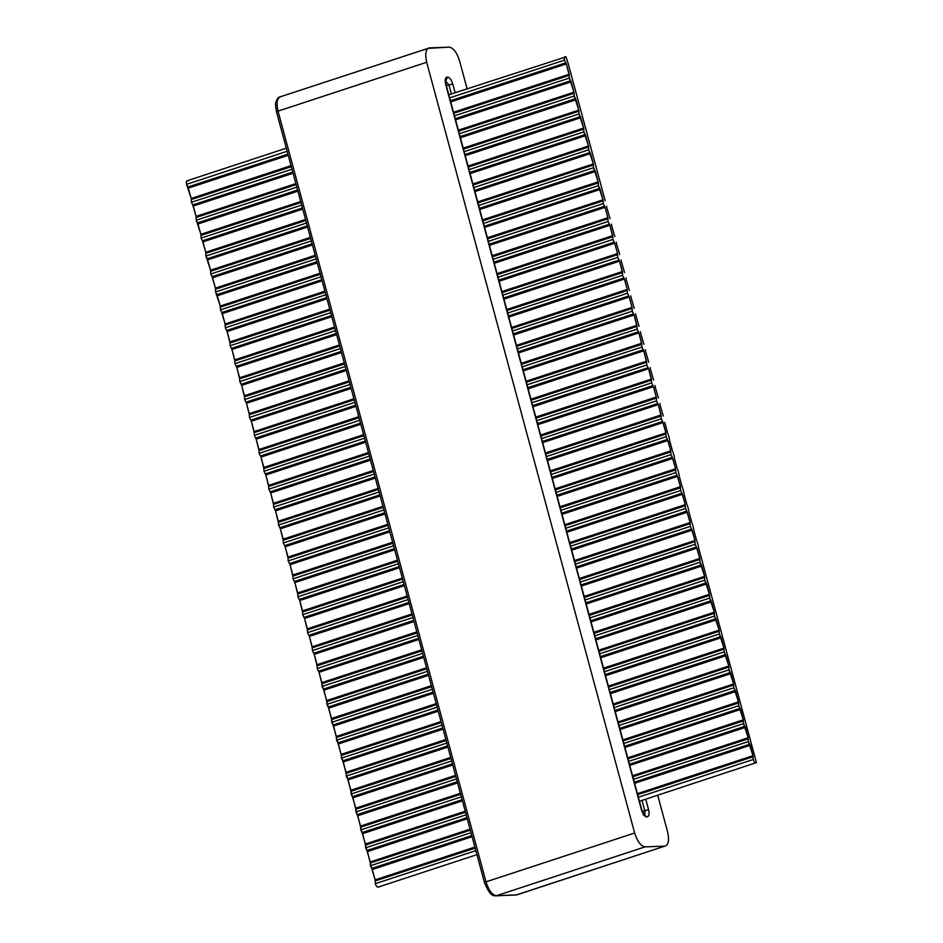 <?xml version="1.0" encoding="UTF-8"?>
<svg xmlns="http://www.w3.org/2000/svg" width="943" height="943" viewBox="0 0 943 943"><rect width="100%" height="100%" fill="white"/><g stroke="black" fill="none" stroke-linecap="round" stroke-linejoin="round"><path stroke-width="1.41" d="M484.796 882.636L485.999 881.858L484.478 882.577C491.185 899.339 495.216 895.037 495.747 895.85L516.929 894.848L496.395 895.732C492.175 894.99 488.71 890.357 485.999 881.858L278.032 111.121C276.158 102.587 277.077 97.801 280.814 96.752C277.077 97.801 276.158 102.587 278.032 111.121L426.684 62.273L278.032 111.121L485.999 881.858L634.651 833.011L485.999 881.858C488.71 890.357 492.175 894.99 496.395 895.732L645.047 846.885L496.395 895.732L516.151 894.99L664.803 846.13L516.929 894.848L664.803 846.13C668.528 845.081 669.447 840.296 667.573 831.761L657.719 795.232L667.573 831.761C669.447 840.296 668.528 845.081 664.803 846.13L645.047 846.885C640.827 846.13 637.362 841.51 634.651 833.011L426.684 62.273C424.81 53.739 425.729 48.942 429.466 47.904L449.21 47.15C453.43 47.893 456.895 52.525 459.606 61.024L467.091 88.76L459.606 61.024C456.895 52.525 453.43 47.893 449.21 47.15L427.957 48.388M276.829 111.899L278.032 111.121L276.511 111.84C275.509 106.264 275.285 103.141 275.851 102.469C276.971 98.921 278.362 97.058 280.024 96.881L429.466 47.904C425.729 48.942 424.81 53.739 426.684 62.273L634.651 833.011C637.362 841.51 640.827 846.13 645.047 846.885L664.803 846.13M445.308 80.733L447.065 77.09C445.202 77.609 444.731 80.002 445.674 84.269L641.499 810.037C642.855 814.28 644.588 816.591 646.698 816.968L647.193 816.944C649.067 816.426 649.527 814.033 648.584 809.766L645.731 799.169L648.584 809.766C649.527 814.033 649.067 816.426 647.193 816.944L646.698 816.968C644.588 816.591 642.855 814.28 641.499 810.037L445.674 84.269C444.731 80.002 445.202 77.609 447.065 77.09L445.308 80.733L448.927 84.882L451.367 93.935L448.927 84.882L446.369 85.719L448.927 84.882L445.167 80.756M643.916 814.952C645.036 814.634 645.307 813.196 644.753 810.638L642.266 811.451L644.753 810.638L641.983 800.407L644.753 810.638C645.307 813.196 645.036 814.634 643.916 814.952L647.193 816.944L643.916 814.952M447.56 77.067C449.67 77.444 451.402 79.754 452.758 83.998L455.104 92.697L452.758 83.998C451.402 79.754 449.67 77.444 447.56 77.067L445.803 80.721L447.56 77.067M646.698 816.968L643.421 814.976L646.698 816.968M445.072 80.78L445.756 80.285L445.992 84.328L641.818 810.096L644.399 814.846M448.927 84.882L452.758 83.998L448.927 84.882M648.584 809.766L644.753 810.638L648.584 809.766M280.024 96.881L280.814 96.752M375.137 880.962L375.29 883.697L475.861 850.645L375.29 883.697L375.09 879.878L372.296 869.517L370.446 865.757L471.017 832.716L370.446 865.757L370.304 863.034L371.766 868.444L471.795 835.569L371.766 868.444L375.09 879.878L474.895 847.073L375.09 879.878L375.137 880.962L475.166 848.099L375.137 880.962M756.416 762.616C755.296 763.359 754.235 762.321 753.209 759.504L638.352 797.248L753.209 759.504L753.068 756.769L637.668 794.701L753.068 756.769L753.209 759.504C754.235 762.321 755.296 763.359 756.416 762.616L698.645 548.001L756.416 762.616L639.437 801.244M633.519 779.307L748.377 741.563L748.235 738.84L632.836 776.761L748.235 738.84L748.377 741.563L753.009 755.685L750.215 745.324L634.604 783.315L750.215 745.324L748.377 741.563L633.519 779.307M470.333 830.17L370.304 863.034L367.452 851.588L365.613 847.828L466.184 814.776L365.613 847.828L365.471 845.105L366.921 850.515L466.95 817.64L366.921 850.515L370.245 861.949L470.05 829.145L370.245 861.949L370.304 863.034L470.333 830.17M628.675 761.378L743.532 723.635L743.39 720.912L627.991 758.832L743.39 720.912L743.532 723.635L748.176 737.756L745.383 727.395L629.759 765.386L745.383 727.395L743.532 723.635L628.675 761.378M465.488 812.229L365.471 845.105L362.619 833.647L360.768 829.899L461.339 796.847L360.768 829.899L360.627 827.176L362.088 832.575L462.117 799.711L362.088 832.575L365.412 844.009L465.217 811.216L365.412 844.009L365.471 845.105L465.488 812.229M623.842 743.449L738.699 705.706L738.558 702.971L623.158 740.903L738.558 702.971L738.699 705.706L743.332 719.815L740.538 709.454L624.926 747.457L740.538 709.454L738.699 705.706L623.842 743.449M460.656 794.301L360.627 827.176L357.774 815.719L355.935 811.97L456.506 778.918L355.935 811.97L355.794 809.235L357.244 814.646L457.272 781.771L357.244 814.646L360.568 826.08L460.373 793.287L360.568 826.08L360.627 827.176L460.656 794.301M618.997 725.509L733.854 687.765L733.713 685.042L618.313 722.963L733.713 685.042L733.854 687.765L738.499 701.887L735.705 691.525L620.081 729.517L735.705 691.525L733.854 687.765L618.997 725.509M455.811 776.372L355.794 809.235L352.941 797.79L351.091 794.03L451.662 760.977L351.091 794.03L350.949 791.307L352.411 796.717L452.44 763.842L352.411 796.717L355.735 808.151L455.54 775.346L355.735 808.151L355.794 809.235L455.811 776.372M614.164 707.58L729.022 669.836L728.88 667.114L613.48 705.034L728.88 667.114L729.022 669.836L733.654 683.958L730.86 673.597L615.249 711.588L730.86 673.597L729.022 669.836L614.164 707.58M450.978 758.431L350.949 791.307L348.097 779.849L346.258 776.101L446.829 743.049L346.258 776.101L346.116 773.378L347.566 778.777L447.595 745.913L347.566 778.777L350.89 790.21L450.707 757.418L350.89 790.21L350.949 791.307L450.978 758.431M609.319 689.651L724.177 651.908L724.035 649.185L608.636 687.105L724.035 649.185L724.177 651.908L728.821 666.017L726.027 655.656L610.404 693.659L726.027 655.656L724.177 651.908L609.319 689.651M446.133 740.503L346.116 773.378L343.264 761.92L341.413 758.172L441.984 725.12L341.413 758.172L341.272 755.437L342.733 760.848L442.762 727.984L342.733 760.848L346.057 772.282L445.862 739.489L346.057 772.282L346.116 773.378L446.133 740.503M604.487 671.722L719.344 633.979L719.203 631.244L603.803 669.176L719.203 631.244L719.344 633.979L723.976 648.089L721.183 637.727L605.571 675.718L721.183 637.727L719.344 633.979L604.487 671.722M441.3 722.574L341.272 755.437L338.419 743.992L336.58 740.231L437.151 707.191L336.58 740.231L336.439 737.509L337.889 742.919L437.917 710.044L337.889 742.919L341.213 754.353L441.029 721.548L341.213 754.353L341.272 755.437L441.3 722.574M599.654 653.782L714.499 616.038L714.358 613.315L598.958 651.236L714.358 613.315L714.499 616.038L719.144 630.16L716.35 619.799L600.726 657.79L716.35 619.799L714.499 616.038L599.654 653.782M436.456 704.633L336.439 737.509L333.586 726.063L331.736 722.303L432.307 689.25L331.736 722.303L331.594 719.58L333.056 724.99L433.085 692.115L333.056 724.99L336.38 736.424L436.185 703.619L336.38 736.424L336.439 737.509L436.456 704.633M594.809 635.853L709.666 598.11L709.525 595.387L594.125 633.307L709.525 595.387L709.666 598.11L714.311 612.219L711.505 601.858L595.893 639.861L711.505 601.858L709.666 598.11L594.809 635.853M431.623 686.704L331.594 719.58L328.742 708.122L326.903 704.374L427.474 671.322L326.903 704.374L326.761 701.639L328.223 707.05L428.24 674.186L328.223 707.05L331.535 718.483L431.352 685.691L331.535 718.483L331.594 719.58L431.623 686.704M589.976 617.924L704.822 580.181L704.68 577.446L589.281 615.378L704.68 577.446L704.822 580.181L709.466 594.29L706.672 583.929L591.049 621.92L706.672 583.929L704.822 580.181L589.976 617.924M426.778 668.776L326.761 701.639L323.909 690.193L322.058 686.433L422.629 653.393L322.058 686.433L321.917 683.71L323.378 689.121L423.407 656.245L323.378 689.121L326.702 700.555L426.507 667.75L326.702 700.555L326.761 701.639L426.778 668.776M585.131 599.984L699.989 562.24L699.847 559.517L584.448 597.438L699.847 559.517L699.989 562.24L704.633 576.362L701.828 566L586.216 603.991L701.828 566L699.989 562.24L585.131 599.984M421.945 650.847L321.917 683.71L321.858 682.626L421.674 649.821L321.858 682.626L319.064 672.265L321.917 683.71L421.945 650.847M188.058 181.044C186.573 180.396 186.077 181.492 186.584 184.333L287.155 151.281L186.584 184.333C186.077 181.492 186.573 180.396 188.058 181.044M449.658 97.883L564.515 60.14C564.008 57.299 564.492 56.203 565.989 56.851L567.945 62.745L565.989 56.851C564.492 56.203 564.008 57.299 564.515 60.14L566.354 63.9L569.207 75.346L453.807 113.266L569.207 75.346L569.348 78.069L569.148 74.261L566.354 63.9L450.73 101.891L566.354 63.9L564.515 60.14L449.658 97.883M448.809 94.772L565.989 56.851M191.276 199.539L191.417 202.273L291.988 169.221L191.417 202.273L191.229 198.454L186.584 184.333L187.905 187.02L287.921 154.145L187.905 187.02L191.229 198.454L291.033 165.65L191.229 198.454L191.276 199.539L291.304 166.675L191.276 199.539M454.491 115.812L569.348 78.069L573.992 92.19L574.051 93.274L458.64 131.207L574.051 93.274L574.193 96.009L573.992 92.19L571.199 81.829L455.575 119.82L571.199 81.829L569.348 78.069L454.491 115.812M196.12 217.479L196.262 220.202L296.833 187.15L196.262 220.202L196.061 216.383L193.268 206.022L191.417 202.273L192.737 204.949L292.766 172.074L192.737 204.949L196.061 216.383L295.866 183.59L196.061 216.383L196.12 217.479L296.149 184.604L196.12 217.479M459.335 133.753L574.193 96.009L578.825 110.119L578.884 111.215L463.484 149.135L578.884 111.215L579.026 113.938L578.825 110.119L576.032 99.758L460.408 137.761L576.032 99.758L574.193 96.009L459.335 133.753M200.953 235.408L201.095 238.131L301.666 205.079L201.095 238.131L200.906 234.312L196.262 220.202L197.582 222.878L297.599 190.014L197.582 222.878L200.906 234.312L300.711 201.519L200.906 234.312L200.953 235.408L300.982 202.533L200.953 235.408M464.168 151.682L579.026 113.938L583.67 128.059L583.717 129.144L468.317 167.064L583.717 129.144L583.87 131.867L583.67 128.059L580.876 117.698L465.253 155.689L580.876 117.698L579.026 113.938L464.168 151.682M205.798 253.337L205.939 256.06L306.51 223.019L205.939 256.06L205.739 252.252L202.945 241.891L201.095 238.131L202.415 240.819L302.444 207.943L202.415 240.819L205.739 252.252L305.544 219.448L205.739 252.252L205.798 253.337L305.827 220.473L205.798 253.337M469.013 169.61L583.87 131.867L588.503 145.988L588.562 147.073L473.162 185.005L588.562 147.073L588.703 149.807L588.503 145.988L585.709 135.627L470.086 173.618L585.709 135.627L583.87 131.867L469.013 169.61M210.631 271.266L210.772 274L311.343 240.948L210.772 274L210.572 270.181L205.939 256.06L207.26 258.747L307.277 225.872L207.26 258.747L210.572 270.181L310.388 237.377L210.572 270.181L210.631 271.266L310.66 238.402L210.631 271.266M473.846 187.551L588.703 149.807L593.347 163.917L593.395 165.013L477.995 202.934L593.395 165.013L593.536 167.736L593.347 163.917L590.542 153.556L474.93 191.547L590.542 153.556L588.703 149.807L473.846 187.551M215.476 289.206L215.617 291.929L316.188 258.877L215.617 291.929L215.417 288.11L212.623 277.749L210.772 274L212.092 276.676L312.121 243.813L212.092 276.676L215.417 288.11L315.221 255.317L215.417 288.11L215.476 289.206L315.504 256.331L215.476 289.206M478.69 205.48L593.536 167.736L598.18 181.846L598.239 182.942L482.84 220.862L598.239 182.942L598.381 185.665L598.18 181.846L595.387 171.485L479.763 209.487L595.387 171.485L593.536 167.736L478.69 205.48M220.308 307.135L220.45 309.858L321.021 276.818L220.45 309.858L220.249 306.051L215.617 291.929L216.937 294.617L316.954 261.741L216.937 294.617L220.249 306.051L320.066 273.246L220.249 306.051L220.308 307.135L320.337 274.26L220.308 307.135M483.523 223.408L598.381 185.665L603.025 199.786L603.072 200.871L487.672 238.791L603.072 200.871L603.214 203.605L603.025 199.786L600.219 189.425L484.608 227.416L600.219 189.425L598.381 185.665L483.523 223.408M225.153 325.064L225.294 327.799L325.865 294.746L225.294 327.799L226.615 330.474L326.632 297.611L226.615 330.474L225.294 327.799L225.094 323.979L222.3 313.618L220.45 309.858L221.77 312.546L321.799 279.67L221.77 312.546L225.094 323.979L324.899 291.175L225.094 323.979L225.153 325.064L325.17 292.2L225.153 325.064M488.368 241.349L603.214 203.605L488.368 241.349M317.084 665.782L317.225 668.504L417.796 635.452L317.225 668.504L318.545 671.192L418.562 638.317L318.545 671.192L317.225 668.504L317.025 664.685L416.83 631.893L317.025 664.685L314.231 654.324L317.084 665.782L417.112 632.906L317.084 665.782M580.299 582.055L695.144 544.311L695.003 541.588L579.603 579.509L695.003 541.588L695.144 544.311L580.299 582.055M229.986 343.004L230.127 345.727L330.698 312.675L230.127 345.727L231.448 348.403L331.476 315.54L231.448 348.403L230.127 345.727L229.927 341.908L329.744 309.115L229.927 341.908L227.133 331.547L229.986 343.004L330.015 310.129L229.986 343.004M493.201 259.278L608.058 221.534L607.917 218.811L492.517 256.732L607.917 218.811L608.058 221.534L493.201 259.278M234.831 360.933L234.972 363.656L335.543 330.604L234.972 363.656L236.28 366.344L336.309 333.468L236.28 366.344L234.972 363.656L234.772 359.837L334.576 327.044L234.772 359.837L231.978 349.476L234.831 360.933L334.848 328.058L234.831 360.933M498.045 277.207L612.891 239.463L612.75 236.74L497.35 274.661L612.75 236.74L612.891 239.463L498.045 277.207M239.663 378.862L239.805 381.585L340.376 348.545L239.805 381.585L241.125 384.272L341.154 351.397L241.125 384.272L239.805 381.585L239.605 377.778L339.421 344.973L239.605 377.778L236.811 367.416L239.663 378.862L339.692 345.998L239.663 378.862M502.878 295.135L617.736 257.392L617.594 254.669L502.195 292.589L617.594 254.669L617.736 257.392L502.878 295.135M312.239 647.853L312.381 650.576L412.951 617.524L312.381 650.576L313.701 653.251L413.729 620.388L313.701 653.251L312.381 650.576L312.18 646.757L411.997 613.964L312.18 646.757L309.387 636.395L312.239 647.853L412.268 614.977L312.239 647.853M575.454 564.126L690.311 526.383L690.17 523.66L574.77 561.58L690.17 523.66L690.311 526.383L575.454 564.126M307.406 629.912L307.548 632.647L408.119 599.595L307.548 632.647L308.868 635.323L408.885 602.459L308.868 635.323L307.548 632.647L307.347 628.828L407.152 596.023L307.347 628.828L304.554 618.467L307.406 629.912L407.435 597.049L307.406 629.912M570.621 546.197L685.478 508.454L685.325 505.719L569.926 543.639L685.325 505.719L685.478 508.454L570.621 546.197M244.508 396.803L244.65 399.526L345.221 366.473L244.65 399.526L245.958 402.201L345.987 369.338L245.958 402.201L244.65 399.526L244.449 395.706L344.254 362.902L244.449 395.706L241.656 385.345L244.508 396.803L344.525 363.927L244.508 396.803M507.711 313.076L622.569 275.332L622.427 272.598L507.028 310.53L622.427 272.598L622.569 275.332L507.711 313.076M249.341 414.731L249.482 417.454L350.053 384.402L249.482 417.454L250.803 420.142L350.831 387.267L250.803 420.142L249.482 417.454L249.282 413.635L349.099 380.842L249.282 413.635L246.488 403.274L249.341 414.731L349.37 381.856L249.341 414.731M512.556 331.005L627.413 293.261L627.272 290.538L511.872 328.459L627.272 290.538L627.413 293.261L512.556 331.005M302.562 611.983L302.703 614.706L403.274 581.666L302.703 614.706L304.023 617.394L404.052 584.519L304.023 617.394L302.703 614.706L302.514 610.899L402.319 578.094L302.514 610.899L299.709 600.538L302.562 611.983L402.59 579.108L302.562 611.983M565.776 528.257L680.634 490.513L680.492 487.79L565.093 525.711L680.492 487.79L680.634 490.513L565.776 528.257M254.186 432.66L254.327 435.383L354.898 402.343L254.327 435.383L255.636 438.071L355.664 405.195L255.636 438.071L254.327 435.383L254.127 431.576L353.931 398.771L254.127 431.576L251.333 421.215L254.186 432.66L354.203 399.797L254.186 432.66M517.389 348.934L632.246 311.19L632.105 308.467L516.705 346.387L632.105 308.467L632.246 311.19L517.389 348.934M259.019 450.589L259.16 453.324L359.731 420.272L259.16 453.324L260.48 455.999L360.509 423.136L260.48 455.999L259.16 453.324L258.96 449.505L358.764 416.7L258.96 449.505L256.166 439.143L259.019 450.589L359.047 417.725L259.019 450.589M522.233 366.874L637.091 329.131L636.949 326.396L521.55 364.328L636.949 326.396L637.091 329.131L522.233 366.874M297.729 594.055L297.87 596.778L398.441 563.725L297.87 596.778L299.19 599.465L399.207 566.59L299.19 599.465L297.87 596.778L297.67 592.958L397.474 560.166L297.67 592.958L294.876 582.597L297.729 594.055L397.757 561.179L297.729 594.055M560.944 510.328L675.801 472.584L675.659 469.862L560.248 507.782L675.659 469.862L675.801 472.584L560.944 510.328M263.863 468.53L264.005 471.252L364.576 438.2L264.005 471.252L265.313 473.928L365.342 441.065L265.313 473.928L264.005 471.252L263.804 467.433L363.609 434.64L263.804 467.433L261.011 457.072L263.863 468.53L363.88 435.654L263.863 468.53M527.066 384.803L641.924 347.059L641.782 344.336L526.383 382.257L641.782 344.336L641.924 347.059L527.066 384.803M268.696 486.458L268.838 489.181L369.408 456.129L268.838 489.181L270.158 491.869L370.186 458.993L270.158 491.869L268.838 489.181L268.637 485.362L368.442 452.569L268.637 485.362L265.843 475.001L268.696 486.458L368.725 453.583L268.696 486.458M531.911 402.732L646.768 364.988L646.627 362.265L531.227 400.186L646.627 362.265L646.768 364.988L531.911 402.732M292.884 576.114L293.025 578.849L393.596 545.797L293.025 578.849L294.346 581.525L394.374 548.661L294.346 581.525L293.025 578.849L292.837 575.03L392.642 542.225L292.837 575.03L290.031 564.668L292.884 576.114L392.913 543.251L292.884 576.114M556.099 492.399L670.956 454.656L670.815 451.921L555.415 489.853L670.815 451.921L670.956 454.656L556.099 492.399M288.051 558.185L288.193 560.908L388.764 527.868L288.193 560.908L289.513 563.596L389.53 530.72L289.513 563.596L288.193 560.908L287.992 557.101L387.797 524.296L287.992 557.101L285.199 546.74L288.051 558.185L388.08 525.322L288.051 558.185M551.266 474.459L666.123 436.715L665.982 433.992L550.571 471.913L665.982 433.992L666.123 436.715L551.266 474.459M273.529 504.387L273.67 507.122L374.253 474.07L273.67 507.122L274.991 509.798L375.019 476.922L274.991 509.798L273.67 507.122L273.482 503.303L373.287 470.498L273.482 503.303L270.676 492.941L273.529 504.387L373.558 471.524L273.529 504.387M536.744 420.661L651.601 382.917L651.46 380.194L536.06 418.114L651.46 380.194L651.601 382.917L536.744 420.661M278.374 522.328L278.515 525.051L379.086 491.998L278.515 525.051L279.835 527.726L379.864 494.863L279.835 527.726L278.515 525.051L278.315 521.231L378.119 488.439L278.315 521.231L275.521 510.87L278.374 522.328L378.402 489.452L278.374 522.328M541.588 438.601L656.446 400.858L656.304 398.123L540.905 436.055L656.304 398.123L656.446 400.858L541.588 438.601M283.206 540.256L283.348 542.979L383.919 509.927L283.348 542.979L284.668 545.667L384.697 512.792L284.668 545.667L283.348 542.979L283.159 539.16L382.964 506.367L283.159 539.16L280.354 528.799L283.206 540.256L383.235 507.381L283.206 540.256M546.421 456.53L661.279 418.786L661.137 416.063L545.738 453.984L661.137 416.063L661.279 418.786L546.421 456.53M663.259 415.981L659.935 404.547L663.259 415.981M547.199 459.394L662.599 421.474L661.279 418.786L663.129 422.547L547.506 460.538L663.129 422.547L665.923 432.908L662.599 421.474L547.199 459.394M385.003 513.935L285.199 546.74L284.668 545.667L285.199 546.74L385.003 513.935M550.299 470.899L665.923 432.908L665.982 433.992L665.923 432.908L550.299 470.899M664.768 422.476L667.561 432.837L664.768 422.476M661.078 414.967L658.285 404.606L542.661 442.609L658.285 404.606L661.137 416.063L661.078 414.967L545.467 452.97L661.078 414.967M380.17 496.006L280.354 528.799L279.835 527.726L280.354 528.799L380.17 496.006M658.414 398.052L655.09 386.618L658.414 398.052M542.355 441.454L657.754 403.533L656.446 400.858L658.285 404.606L657.754 403.533L542.355 441.454M656.245 397.038L653.452 386.677L537.828 424.668L653.452 386.677L656.245 397.038L656.304 398.123L656.245 397.038L540.622 435.029L656.245 397.038M375.326 478.077L275.521 510.87L274.991 509.798L275.521 510.87L375.326 478.077M653.582 380.112L650.257 368.678L653.582 380.112M537.522 423.525L652.921 385.604L651.601 382.917L653.452 386.677L652.921 385.604L537.522 423.525M668.092 433.91L669.554 439.32L668.092 433.91M552.032 477.323L667.432 439.403L666.123 436.715L667.962 440.475L552.339 478.466L667.962 440.475L670.756 450.837L667.432 439.403L552.032 477.323M389.848 531.864L290.031 564.668L289.513 563.596L290.031 564.668L389.848 531.864M555.144 488.828L670.756 450.837L670.815 451.921L670.756 450.837L555.144 488.828M669.613 440.416L672.406 450.778L669.613 440.416M651.401 379.11L648.607 368.748L532.995 406.739L648.607 368.748L651.46 380.194L651.401 379.11L535.789 417.101L651.401 379.11M370.493 460.137L270.676 492.941L270.158 491.869L270.676 492.941L370.493 460.137M672.937 451.85L674.386 457.249L672.937 451.85M556.877 495.252L672.276 457.331L670.956 454.656L672.807 458.404L557.183 496.395L672.807 458.404L675.601 468.765L672.276 457.331L556.877 495.252M648.737 362.183L645.413 350.749L648.737 362.183M532.677 405.596L648.077 367.676L646.768 364.988L648.607 368.748L648.077 367.676L532.677 405.596M646.568 361.169L643.774 350.808L528.151 388.811L643.774 350.808L646.627 362.265L646.568 361.169L530.944 399.172L646.568 361.169M365.648 442.208L265.843 475.001L265.313 473.928L265.843 475.001L365.648 442.208M643.904 344.254L640.58 332.82L643.904 344.254M527.844 387.667L643.244 349.735L641.924 347.059L643.774 350.808L643.244 349.735L527.844 387.667M394.681 549.804L294.876 582.597L294.346 581.525L294.876 582.597L394.681 549.804M559.977 506.756L675.601 468.765L675.659 469.862L675.601 468.765L559.977 506.756M674.445 458.345L677.239 468.706L674.445 458.345M641.723 343.24L638.93 332.879L523.318 370.87L638.93 332.879L641.782 344.336L641.723 343.24L526.111 381.231L641.723 343.24M360.815 424.279L261.011 457.072L260.48 455.999L261.011 457.072L360.815 424.279M677.769 469.779L679.231 475.189L677.769 469.779M561.71 513.192L677.109 475.26L675.801 472.584L677.64 476.333L562.016 514.336L677.64 476.333L680.433 486.694L677.109 475.26L561.71 513.192M399.526 567.733L299.709 600.538L299.19 599.465L299.709 600.538L399.526 567.733M564.822 524.697L680.433 486.694L680.492 487.79L680.433 486.694L564.822 524.697M679.29 476.274L682.084 486.635L679.29 476.274M639.059 326.313L635.735 314.879L639.059 326.313M523 369.727L638.411 331.806L637.091 329.131L638.93 332.879L638.411 331.806L523 369.727M636.89 325.311L634.097 314.95L518.473 352.941L634.097 314.95L636.949 326.396L636.89 325.311L521.267 363.303L636.89 325.311M355.971 406.339L256.166 439.143L255.636 438.071L256.166 439.143L355.971 406.339M634.226 308.385L630.902 296.951L634.226 308.385M518.167 351.798L633.566 313.878L632.246 311.19L634.097 314.95L633.566 313.878L518.167 351.798M682.614 487.708L684.064 493.118L682.614 487.708M566.554 531.121L681.954 493.201L680.634 490.513L682.484 494.273L566.861 532.265L682.484 494.273L685.278 504.635L681.954 493.201L566.554 531.121M632.046 307.371L629.252 297.01L513.64 335.013L629.252 297.01L632.046 307.371L632.105 308.467L632.046 307.371L516.434 345.374L632.046 307.371M351.138 388.41L251.333 421.215L250.803 420.142L251.333 421.215L351.138 388.41M404.358 585.662L304.554 618.467L304.023 617.394L304.554 618.467L404.358 585.662M569.655 542.626L685.278 504.635L685.325 505.719L685.278 504.635L569.655 542.626M684.123 494.203L686.917 504.564L684.123 494.203M629.382 290.456L626.058 279.022L629.382 290.456M513.322 333.869L628.733 295.937L627.413 293.261L629.252 297.01L628.733 295.937L513.322 333.869M627.213 289.442L624.419 279.081L508.796 317.072L624.419 279.081L627.213 289.442L627.272 290.538L627.213 289.442L511.589 327.445L627.213 289.442M346.293 370.481L246.488 403.274L245.958 402.201L246.488 403.274L346.293 370.481M624.549 272.527L621.225 261.093L624.549 272.527M508.489 315.929L623.889 278.008L622.569 275.332L624.419 279.081L623.889 278.008L508.489 315.929M687.447 505.637L688.909 511.047L687.447 505.637M571.387 549.05L686.787 511.13L685.478 508.454L687.317 512.202L571.694 550.193L687.317 512.202L690.111 522.563L686.787 511.13L571.387 549.05M409.203 603.603L309.387 636.395L308.868 635.323L309.387 636.395L409.203 603.603M574.499 560.555L690.111 522.563L690.17 523.66L690.111 522.563L574.499 560.555M688.968 512.143L691.761 522.505L688.968 512.143M622.368 271.513L619.575 261.152L503.963 299.143L619.575 261.152L622.427 272.598L622.368 271.513L506.756 309.504L622.368 271.513M341.46 352.541L241.656 385.345L241.125 384.272L241.656 385.345L341.46 352.541M692.292 523.577L693.742 528.988L692.292 523.577M576.232 566.991L691.632 529.058L690.311 526.383L692.15 530.131L576.538 568.134L692.15 530.131L694.956 540.492L691.632 529.058L576.232 566.991M619.704 254.586L616.38 243.153L619.704 254.586M503.645 298L619.056 260.079L617.736 257.392L619.575 261.152L619.056 260.079L503.645 298M617.535 253.584L614.742 243.223L499.118 281.214L614.742 243.223L617.535 253.584L617.594 254.669L617.535 253.584L501.912 291.576L617.535 253.584M336.616 334.612L236.811 367.416L236.28 366.344L236.811 367.416L336.616 334.612M614.871 236.658L611.547 225.224L614.871 236.658M498.812 280.071L614.211 242.151L612.891 239.463L614.742 243.223L614.211 242.151L498.812 280.071M612.702 235.644L609.897 225.283L494.285 263.286L609.897 225.283L612.75 236.74L612.702 235.644L497.079 273.647L612.702 235.644M331.783 316.683L231.978 349.476L231.448 348.403L231.978 349.476L331.783 316.683M610.027 218.729L606.714 207.295L610.027 218.729M493.979 262.142L609.378 224.21L608.058 221.534L609.897 225.283L609.378 224.21L493.979 262.142M414.036 621.531L314.231 654.324L313.701 653.251L314.231 654.324L414.036 621.531M579.332 578.495L694.956 540.492L695.003 541.588L694.956 540.492L579.332 578.495M693.8 530.072L696.594 540.433L693.8 530.072M607.858 217.715L605.064 207.354L489.441 245.345L605.064 207.354L607.858 217.715L607.917 218.811L607.858 217.715L492.234 255.706L607.858 217.715M326.938 298.754L227.133 331.547L226.615 330.474L227.133 331.547L326.938 298.754M697.125 541.506L698.586 546.916L697.125 541.506M581.065 584.919L696.464 546.999L695.144 544.311L696.995 548.072L581.371 586.063L696.995 548.072L699.789 558.433L696.464 546.999L581.065 584.919M418.881 639.46L319.064 672.265L318.545 671.192L319.064 672.265L418.881 639.46M584.165 596.424L699.789 558.433L699.847 559.517L699.789 558.433L584.165 596.424M605.194 200.788L567.945 62.745L605.194 200.788M489.134 244.202L604.534 206.281L603.214 203.605L605.064 207.354L604.534 206.281L489.134 244.202M378.485 886.809C377.377 887.552 376.304 886.514 375.29 883.697C376.304 886.514 377.377 887.552 378.485 886.809M698.645 548.001L698.586 546.916L698.645 548.001M659.935 404.547L659.876 403.451L659.935 404.547M655.09 386.618L655.031 385.522L655.09 386.618M650.257 368.678L650.198 367.593L650.257 368.678M645.413 350.749L645.366 349.664L645.413 350.749M640.58 332.82L640.521 331.724L640.58 332.82M635.735 314.879L635.688 313.795L635.735 314.879M630.902 296.951L630.843 295.866L630.902 296.951M626.058 279.022L626.011 277.926L626.058 279.022M621.225 261.093L621.166 259.997L621.225 261.093M616.38 243.153L616.333 242.068L616.38 243.153M611.547 225.224L611.488 224.139L611.547 225.224M606.714 207.295L606.655 206.199L606.714 207.295M322.105 280.814L222.3 313.618L322.105 280.814M487.401 237.777L603.025 199.786L487.401 237.777M484.301 226.273L599.701 188.352L484.301 226.273M317.272 262.885L217.456 295.689L317.272 262.885M482.557 219.849L598.18 181.846L482.557 219.849M479.457 208.344L594.856 170.412L479.457 208.344M312.428 244.956L212.623 277.749L312.428 244.956M477.724 201.908L593.347 163.917L477.724 201.908M474.624 190.403L590.023 152.483L474.624 190.403M472.891 183.979L588.503 145.988L472.891 183.979M307.595 227.015L207.778 259.82L307.595 227.015M469.779 172.475L585.179 134.554L469.779 172.475M468.046 166.051L583.67 128.059L468.046 166.051M302.75 209.087L202.945 241.891L302.75 209.087M464.946 154.546L580.346 116.626L464.946 154.546M297.917 191.158L198.101 223.951L297.917 191.158M463.213 148.122L578.825 110.119L463.213 148.122M460.101 136.605L575.501 98.685L460.101 136.605M293.073 173.229L193.268 206.022L293.073 173.229M458.369 130.181L573.992 92.19L458.369 130.181M455.269 118.677L570.668 80.756L455.269 118.677M453.536 112.252L569.148 74.261L453.536 112.252M288.24 155.289L188.423 188.093L288.24 155.289M450.424 100.748L565.824 62.827L450.424 100.748M585.909 602.848L701.309 564.928L585.909 602.848M423.713 657.389L323.909 690.193L423.713 657.389M589.01 614.353L704.633 576.362L589.01 614.353M590.742 620.777L706.142 582.857L590.742 620.777M593.842 632.281L709.466 594.29L593.842 632.281M428.546 675.329L328.742 708.122L428.546 675.329M595.587 638.717L710.987 600.785L595.587 638.717M433.391 693.258L333.586 726.063L433.391 693.258M598.687 650.222L714.311 612.219L598.687 650.222M600.42 656.646L715.82 618.726L600.42 656.646M438.224 711.187L338.419 743.992L438.224 711.187M603.52 668.151L719.144 630.16L603.52 668.151M605.253 674.575L720.664 636.655L605.253 674.575M443.069 729.128L343.264 761.92L443.069 729.128M608.365 686.08L723.976 648.089L608.365 686.08M610.097 692.516L725.497 654.583L610.097 692.516M447.901 747.056L348.097 779.849L447.901 747.056M613.198 704.02L728.821 666.017L613.198 704.02M614.93 710.444L730.342 672.524L614.93 710.444M452.746 764.985L352.941 797.79L452.746 764.985M618.042 721.949L733.654 683.958L618.042 721.949M619.775 728.373L735.175 690.453L619.775 728.373M457.579 782.926L357.774 815.719L457.579 782.926M622.875 739.878L738.499 701.887L622.875 739.878M624.608 746.302L740.019 708.382L624.608 746.302M462.424 800.855L362.619 833.647L462.424 800.855M627.72 757.818L743.332 719.815L627.72 757.818M629.452 764.243L744.852 726.322L629.452 764.243M467.256 818.783L367.452 851.588L467.256 818.783M632.553 775.747L748.176 737.756L632.553 775.747M634.285 782.171L749.685 744.251L634.285 782.171M472.101 836.712L372.296 869.517L472.101 836.712M637.397 793.676L753.009 755.685L637.397 793.676M484.478 882.577L276.511 111.84M187.079 180.773L286.318 148.169M378.084 887.127L476.934 854.641"/></g></svg>
